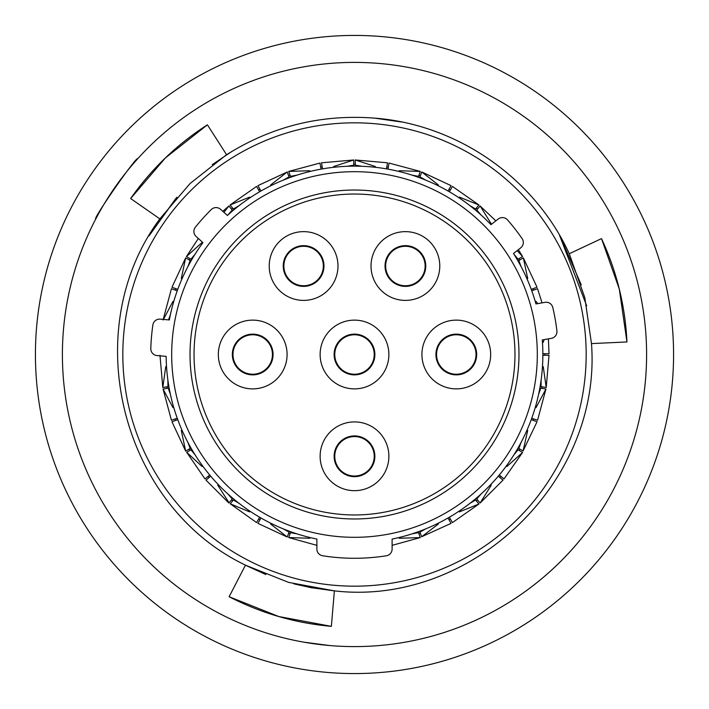<?xml version="1.0" encoding="UTF-8"?>
<svg xmlns="http://www.w3.org/2000/svg" width="709" height="709" viewBox="0 0 709 709"><rect width="100%" height="100%" fill="white"/><g stroke="black" fill="none" stroke-linecap="round" stroke-linejoin="round"><path stroke-width="1.06" d="M150.813 348.615A6.78 6.78 0 0 0 156.999 355.572L166.145 356.37A188.364 188.364 0 0 0 316.888 539.07L316.888 549.067A6.78 6.78 0 0 0 322.613 555.767A203.775 203.775 0 0 0 386.387 555.767A6.78 6.78 0 0 0 392.112 549.067L392.112 539.07A188.364 188.364 0 0 0 542.296 339.948L551.345 338.353A6.78 6.78 0 0 0 556.902 330.89A203.775 203.775 0 0 0 552.772 307.458A6.78 6.78 0 0 0 544.991 302.344L535.951 303.939A188.364 188.364 0 0 0 513.484 253.485L520.725 247.831A6.78 6.78 0 0 0 522.125 238.632A203.775 203.775 0 0 0 507.476 219.887A6.78 6.78 0 0 0 498.214 219.019L490.974 224.673A188.364 188.364 0 0 0 227.412 215.474L220.588 209.323A6.78 6.78 0 0 0 211.282 209.545A203.775 203.775 0 0 0 195.365 227.217A6.78 6.78 0 0 0 196.127 236.496L202.951 242.646A188.364 188.364 0 0 0 169.336 319.945L160.181 319.147A6.78 6.78 0 0 0 152.887 324.917A203.775 203.775 0 0 0 150.813 348.615M190.03 354.5A164.47 164.47 0 0 1 354.5 190.03A164.47 164.47 0 0 1 518.97 354.5A164.47 164.47 0 0 1 354.5 518.97A164.47 164.47 0 0 1 190.03 354.5M537.316 354.5A182.816 182.816 0 0 1 354.5 537.316A182.816 182.816 0 0 1 171.684 354.5A182.816 182.816 0 0 1 354.5 171.684A182.816 182.816 0 0 1 537.316 354.5M544.787 353.729A190.287 190.287 0 0 1 544.787 354.5A190.287 190.287 0 0 1 544.787 355.271M542.03 386.786A190.287 190.287 0 0 1 541.765 388.302M533.576 418.859A190.287 190.287 0 0 1 533.044 420.304M519.679 448.974A190.287 190.287 0 0 1 518.908 450.312M500.767 476.226A190.287 190.287 0 0 1 499.774 477.405M477.405 499.774A190.287 190.287 0 0 1 476.226 500.767M450.312 518.908A190.287 190.287 0 0 1 448.974 519.679M420.304 533.044A190.287 190.287 0 0 1 418.859 533.576M290.141 533.576A190.287 190.287 0 0 1 288.696 533.044M260.026 519.679A190.287 190.287 0 0 1 258.688 518.908M232.774 500.767A190.287 190.287 0 0 1 231.595 499.774M209.226 477.405A190.287 190.287 0 0 1 208.233 476.226M190.092 450.312A190.287 190.287 0 0 1 189.321 448.974M175.956 420.304A190.287 190.287 0 0 1 175.424 418.859M167.235 388.302A190.287 190.287 0 0 1 166.97 386.786M586.175 354.5A231.675 231.675 0 0 1 354.5 586.175A231.675 231.675 0 0 1 122.825 354.5A231.675 231.675 0 0 1 354.5 122.825A231.675 231.675 0 0 1 586.175 354.5M175.424 290.141A190.287 190.287 0 0 1 175.956 288.696M189.321 260.026A190.287 190.287 0 0 1 190.092 258.688M231.595 209.226A190.287 190.287 0 0 1 232.774 208.233M258.688 190.092A190.287 190.287 0 0 1 260.026 189.321M288.696 175.956A190.287 190.287 0 0 1 290.141 175.424M320.698 167.235A190.287 190.287 0 0 1 322.214 166.97M353.729 164.213A190.287 190.287 0 0 1 355.271 164.213M386.786 166.97A190.287 190.287 0 0 1 388.302 167.235M418.859 175.424A190.287 190.287 0 0 1 420.304 175.956M448.974 189.321A190.287 190.287 0 0 1 450.312 190.092M476.226 208.233A190.287 190.287 0 0 1 477.405 209.226M518.908 258.688A190.287 190.287 0 0 1 519.679 260.026M533.044 288.696A190.287 190.287 0 0 1 533.576 290.141M177.383 419.781L172.243 421.651M210.396 476.421L205.982 480.135L228.874 503.018L232.233 499.021L227.979 494.04M499.597 475.243L503.789 478.761M541.118 380.068L541.056 386.609L546.205 387.522L543.245 366.65M539.868 387.965L540.79 388.133L538.61 394.301M521.115 442.354L518.82 448.478L523.091 450.951L527.709 430.469M517.242 449.346L518.049 449.816L513.892 454.868M481.021 494.04L476.767 499.021L476.421 498.604M474.986 499.287L475.588 500.005L469.952 503.328M425.666 528.896L419.967 532.122L421.651 536.757L438.348 524.04M418.195 531.759L418.523 532.645L412.089 533.842M296.911 533.842L290.477 532.645L288.696 537.555L309.762 538.273M289.352 531.236L289.033 532.122L283.334 528.896M239.048 503.328L233.412 500.005L230.239 503.789L249.603 511.88M232.836 498.294L232.233 499.021M195.108 454.868L190.951 449.816L186.68 452.28L202.1 466.513M190.987 448.008L190.18 448.478L187.885 442.354M170.39 394.301L168.21 388.133L168.742 388.036M168.866 386.449L167.944 386.609L167.882 380.068M172.978 301.36L163.611 319.121M190.641 260.788L190.18 260.522L187.885 266.646M177.764 289.352L171.968 287.242L185.652 257.908L181.291 278.531M202.1 242.487L186.423 256.569L198.343 238.499M232.579 210.396L232.233 209.979L227.979 214.96M222.812 211.326L228.874 205.982L223.947 212.354M249.603 197.12L230.053 204.99L256.569 186.423L259.654 191.758M289.219 177.383L289.033 176.878L283.334 180.104M257.908 185.652L287.242 171.968L270.652 184.96M309.762 170.727L288.696 171.436L319.963 163.061M322.551 168.866L321.478 162.795L353.729 159.977L333.691 166.509M375.309 166.509L355.271 159.977L387.522 162.795M387.965 169.132L389.037 163.061L420.304 171.445L399.238 170.727M438.348 184.96L421.758 171.968L451.092 185.652M469.952 205.672L475.588 208.995L478.947 204.99L459.397 197.12M491.275 223.867L480.135 205.982L476.767 209.979L481.021 214.96M517.588 259.45L518.049 259.184L513.892 254.132M518.368 249.674L522.577 256.569L517.153 250.614M527.709 278.531L523.348 257.908L537.032 287.242M537.706 303.629L536.022 301.36M543.245 342.35L544.06 339.638M548.731 353.729L542.855 353.729M531.759 290.805L537.28 288.793M536.757 287.349L531.617 289.219M449.346 191.758L452.431 186.423L478.947 204.99M450.951 185.909L448.008 190.987M387.469 163.088L386.449 168.866M320.016 163.354L321.035 169.132M260.992 190.987L258.049 185.909M171.72 288.793L177.241 290.805M177.241 418.195L171.72 420.207M209.713 474.986L205.211 478.761M259.654 517.242L256.72 522.32M258.049 523.091L260.992 518.013M448.008 518.013L451.092 523.348L421.651 536.757M452.28 522.32L449.346 517.242M498.294 476.164L503.018 480.126L480.126 503.018L491.275 485.133M531.236 419.648L536.757 421.651M537.28 420.207L531.759 418.195M542.855 355.271L548.731 355.271M536.022 407.64L545.939 389.037L537.555 420.304M537.032 421.758L523.091 450.951M506.9 466.513L522.577 452.431L504.01 478.947M459.397 511.88L478.947 504.01L452.431 522.577M399.238 538.273L420.304 537.564L418.523 532.645M270.652 524.04L287.242 537.032L257.908 523.348M256.569 522.577L230.239 503.789M217.725 485.133L229.06 502.796M204.99 478.947L186.68 452.28M181.291 430.469L185.652 451.092L171.968 421.758M171.445 420.304L163.061 389.037L172.978 407.64M165.755 366.65L162.795 387.522L159.977 355.271M168.503 319.874L170.39 314.699M191.758 259.654L190.951 259.184L195.108 254.132M234.014 209.713L233.412 208.995L239.048 205.672M290.805 177.241L290.477 176.355L296.911 175.158M347.277 166.278L353.729 165.197L353.729 160.269M355.271 166.145L355.271 165.197L361.723 166.278M412.089 175.158L418.523 176.355L420.207 171.72M419.648 177.764L419.967 176.878L425.666 180.104M476.164 210.706L476.767 209.979M518.013 260.992L518.82 260.522L521.115 266.646M185.909 450.951L190.18 448.478M167.944 386.609L163.088 387.469M163.354 388.984L168.21 388.133M287.349 536.757L289.033 532.122M478.761 503.789L475.588 500.005M479.94 502.796L476.767 499.021M522.32 452.28L518.049 449.816M545.646 388.984L540.79 388.133M523.091 258.049L518.82 260.522M522.32 256.72L518.049 259.184M421.651 172.243L419.967 176.878M355.271 160.269L355.271 165.197M288.793 171.72L290.477 176.355M287.349 172.243L289.033 176.878M230.239 205.211L233.412 208.995M229.06 206.204L232.233 209.979M186.68 256.72L190.951 259.184M185.909 258.049L190.18 260.522M149.36 235.37L176.904 197.226M97.089 216.449L95.759 218.948C92.4 219.365 136.917 155.466 137.697 158.745L135.827 160.846M559.693 235.45L581.265 284.841M602.765 200.603L601.259 198.201L602.756 200.594M329.729 645.544A292.099 292.099 0 0 0 645.544 379.271A292.099 292.099 0 0 0 379.271 63.455A292.099 292.099 0 0 0 63.455 329.729A292.099 292.099 0 0 0 329.729 645.544L303.718 642.15M327.443 672.424A319.077 319.077 0 0 0 672.424 381.557A319.077 319.077 0 0 0 381.557 36.576A319.077 319.077 0 0 0 36.576 327.443A319.077 319.077 0 0 0 327.443 672.424M159.844 218.886L190.118 183.471L226.57 154.722L207.409 124.811C176.993 144.37 151.407 168.955 130.642 198.538L159.844 218.886C77.343 329.933 120.663 505.411 245.474 565.144L229.122 596.73C261.275 613.285 295.361 623.158 331.36 626.348L334.382 590.872L310.081 587.531M312.297 587.938L293.863 583.844M265.875 574.547L246.369 565.649M591.474 343.599L626.96 341.96C625.223 305.845 616.733 271.387 601.498 238.614L569.274 253.733L584.81 297.656L591.474 343.599C602.074 481.544 471.822 606.824 334.382 590.872L288.572 582.381L245.456 565.179M149.032 235.929L175.921 198.343M212.275 164.639L231.843 151.451M569.274 253.733C534.595 178.136 457.553 124.43 374.618 118.128C321.248 114.06 271.901 126.264 226.57 154.73M374.618 118.128L401.516 121.983M559.419 234.989L586.689 305.871M331.36 626.348L278.788 616.538L229.122 596.73M130.642 198.538L165.419 157.912L207.409 124.811M601.498 238.614L619.294 289.05L626.96 341.96M283.875 266.017A19.728 19.728 0 0 0 303.603 285.745A19.728 19.728 0 0 0 323.331 266.017A19.728 19.728 0 0 0 303.603 246.289A19.728 19.728 0 0 0 283.875 266.017A19.728 19.728 0 0 1 303.603 246.289A19.728 19.728 0 0 1 323.331 266.017M385.669 266.017A19.728 19.728 0 0 0 405.397 285.745A19.728 19.728 0 0 0 425.125 266.017A19.728 19.728 0 0 0 405.397 246.289A19.728 19.728 0 0 0 385.669 266.017A19.728 19.728 0 0 1 405.397 246.289A19.728 19.728 0 0 1 425.125 266.017M232.977 354.5A19.728 19.728 0 0 0 252.705 374.228A19.728 19.728 0 0 0 272.433 354.5A19.728 19.728 0 0 0 252.705 334.772A19.728 19.728 0 0 0 232.977 354.5A19.728 19.728 0 0 1 252.705 334.772A19.728 19.728 0 0 1 272.433 354.5M334.772 456.295A19.728 19.728 0 0 0 354.5 476.023A19.728 19.728 0 0 0 374.228 456.295A19.728 19.728 0 0 0 354.5 436.567A19.728 19.728 0 0 0 334.772 456.295A19.728 19.728 0 0 1 354.5 436.567A19.728 19.728 0 0 1 374.228 456.295M436.567 354.5A19.728 19.728 0 0 0 456.295 374.228A19.728 19.728 0 0 0 476.023 354.5A19.728 19.728 0 0 0 456.295 334.772A19.728 19.728 0 0 0 436.567 354.5A19.728 19.728 0 0 1 456.295 334.772A19.728 19.728 0 0 1 476.023 354.5M269.225 266.017A34.378 34.378 0 0 1 303.603 231.639A34.378 34.378 0 0 1 337.98 266.017A34.378 34.378 0 0 1 303.603 300.394A34.378 34.378 0 0 1 269.225 266.017M371.02 266.017A34.378 34.378 0 0 1 405.397 231.639A34.378 34.378 0 0 1 439.775 266.017A34.378 34.378 0 0 1 405.397 300.394A34.378 34.378 0 0 1 371.02 266.017M218.328 354.5A34.378 34.378 0 0 1 252.705 320.122A34.378 34.378 0 0 1 287.083 354.5A34.378 34.378 0 0 1 252.705 388.878A34.378 34.378 0 0 1 218.328 354.5M320.122 456.295A34.378 34.378 0 0 1 354.5 421.917A34.378 34.378 0 0 1 388.878 456.295A34.378 34.378 0 0 1 354.5 490.672A34.378 34.378 0 0 1 320.122 456.295M421.917 354.5A34.378 34.378 0 0 1 456.295 320.122A34.378 34.378 0 0 1 490.672 354.5A34.378 34.378 0 0 1 456.295 388.878A34.378 34.378 0 0 1 421.917 354.5M334.772 354.5A19.728 19.728 0 0 0 354.5 374.228A19.728 19.728 0 0 0 374.228 354.5A19.728 19.728 0 0 0 354.5 334.772A19.728 19.728 0 0 0 334.772 354.5A19.728 19.728 0 0 1 354.5 334.772A19.728 19.728 0 0 1 374.228 354.5M320.122 354.5A34.378 34.378 0 0 1 354.5 320.122A34.378 34.378 0 0 1 388.878 354.5A34.378 34.378 0 0 1 354.5 388.878A34.378 34.378 0 0 1 320.122 354.5M194.036 354.5A160.464 160.464 0 0 0 354.5 514.964A160.464 160.464 0 0 0 514.964 354.5A160.464 160.464 0 0 0 354.5 194.036A160.464 160.464 0 0 0 194.036 354.5M323.969 266.017A20.366 20.366 0 0 1 303.603 286.383A20.366 20.366 0 0 1 283.237 266.017A20.366 20.366 0 0 1 303.603 245.651A20.366 20.366 0 0 1 323.969 266.017M425.763 266.017A20.366 20.366 0 0 1 405.397 286.383A20.366 20.366 0 0 1 385.031 266.017A20.366 20.366 0 0 1 405.397 245.651A20.366 20.366 0 0 1 425.763 266.017M273.071 354.5A20.366 20.366 0 0 1 252.705 374.866A20.366 20.366 0 0 1 232.339 354.5A20.366 20.366 0 0 1 252.705 334.134A20.366 20.366 0 0 1 273.071 354.5M374.866 456.295A20.366 20.366 0 0 1 354.5 476.661A20.366 20.366 0 0 1 334.134 456.295A20.366 20.366 0 0 1 354.5 435.929A20.366 20.366 0 0 1 374.866 456.295M476.661 354.5A20.366 20.366 0 0 1 456.295 374.866A20.366 20.366 0 0 1 435.929 354.5A20.366 20.366 0 0 1 456.295 334.134A20.366 20.366 0 0 1 476.661 354.5M374.866 354.5A20.366 20.366 0 0 1 354.5 374.866A20.366 20.366 0 0 1 334.134 354.5A20.366 20.366 0 0 1 354.5 334.134A20.366 20.366 0 0 1 374.866 354.5M163.061 319.963L171.445 288.696M480.126 205.982L495.857 220.862M542.048 302.867L537.555 288.696M548.394 338.875L549.023 353.729M316.888 545.354L288.696 537.555M392.112 545.354L420.304 537.555M549.023 355.271L546.205 387.522"/></g></svg>

